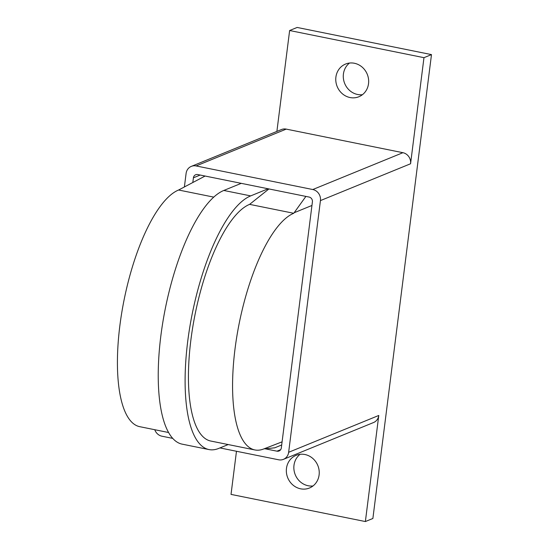 <?xml version="1.0" encoding="UTF-8"?>
<svg xmlns="http://www.w3.org/2000/svg" width="549" height="549" viewBox="0 0 549 549"><rect width="100%" height="100%" fill="white"/><g stroke="black" fill="none" stroke-linecap="round" stroke-linejoin="round"><path stroke-width="0.82" d="M350.049 97.544A17.65 16.25 67.8 0 1 335.926 81.876A17.65 16.25 67.8 0 1 345.541 64.061A17.65 16.25 67.8 0 1 354.38 63.259A17.65 16.25 67.8 0 1 368.503 78.919A17.65 16.25 67.8 0 1 358.895 96.741A17.65 16.25 67.8 0 1 350.049 97.544M349.507 63.039A17.65 16.25 -112.2 0 0 343.866 80.984A17.65 16.25 -112.2 0 0 357.564 94.476A17.65 16.25 -112.2 0 0 362.436 94.689M300.619 488.816A17.65 16.25 67.8 0 1 286.496 473.149A17.65 16.25 67.8 0 1 296.11 455.334A17.65 16.25 67.8 0 1 304.956 454.524A17.65 16.25 67.8 0 1 319.079 470.191A17.65 16.25 67.8 0 1 309.464 488.013A17.65 16.25 67.8 0 1 300.619 488.816M300.077 454.311A17.65 16.25 -112.2 0 0 294.436 472.257A17.65 16.25 -112.2 0 0 308.133 485.741A17.65 16.25 -112.2 0 0 313.005 485.961M192.836 182.371L193.413 177.814A4.152 3.822 67.8 0 1 197.764 174.555L309.073 197.05A4.152 3.822 67.8 0 1 312.408 201.86L281.321 447.922A4.152 3.822 67.8 0 1 276.971 451.175L265.345 448.828M184.416 186.729L186.097 173.436A9.553 8.791 67.8 0 1 191.313 166.381A9.553 8.791 67.8 0 1 196.096 165.942L312.786 189.529A9.553 8.791 67.8 0 1 320.438 200.591L288.644 452.294A9.553 8.791 67.8 0 1 283.428 459.355A9.553 8.791 67.8 0 1 278.638 459.788L219.95 447.929M191.313 166.381L281.445 129.55A9.553 8.791 67.8 0 1 286.228 129.111L402.918 152.697A9.553 8.791 67.8 0 1 410.57 163.76L320.438 200.591M276.888 131.41L289.632 30.518L423.972 57.672L431.487 54.605L372.881 518.482L365.373 521.55L378.776 415.463A9.553 8.791 67.8 0 1 373.56 422.524L283.428 459.355M172.688 438.376L161.955 436.208A9.553 8.791 67.8 0 1 154.784 429.723M365.373 521.55L231.026 494.395L236.475 451.264M431.487 54.605L297.139 27.45L289.632 30.518M423.972 57.672L410.57 163.76M305.889 196.412L293.749 213.287A121.274 40.406 101.4 0 0 236.887 336.063A121.274 40.406 101.4 0 0 254.846 449.94A121.274 40.406 101.4 0 0 263.994 448.856L282.09 441.842M268.928 188.938L249.61 204.365L293.749 213.287M311.949 205.463L294.731 212.504M168.55 432.502L139.693 426.669A121.274 40.406 -78.6 0 1 121.734 312.786A121.274 40.406 -78.6 0 1 178.597 190.016L205.093 176.037M178.597 190.016L213.787 197.125M241.237 183.345L223.807 190.462A129.996 43.309 101.4 0 0 162.854 322.071A129.996 43.309 101.4 0 0 182.11 444.141L208.977 449.569A129.996 43.309 -78.6 0 1 189.728 327.499A129.996 43.309 -78.6 0 1 250.68 195.897L268.104 188.774M264.872 448.883L274.267 447.854M281.692 444.964L274.514 447.902M228.199 444.56L218.777 448.403A129.996 43.309 -78.6 0 1 208.977 449.569M254.846 449.94L210.706 441.025A121.274 40.406 -78.6 0 1 192.747 327.142A121.274 40.406 -78.6 0 1 249.61 204.365M200.186 175.049L193.413 177.814M280.669 449.665L276.971 451.175M286.228 129.111L196.096 165.942M402.918 152.697L312.786 189.529M378.776 415.463L288.644 452.294M250.68 195.897L223.807 190.462"/></g></svg>
